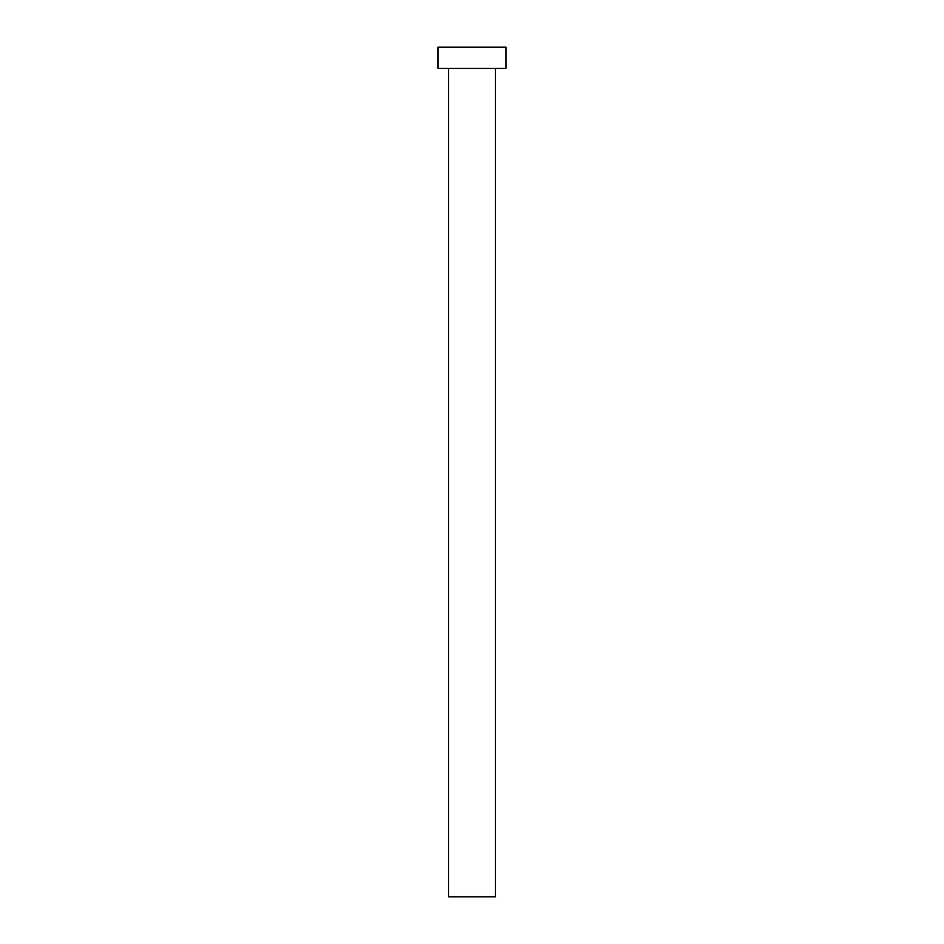 <?xml version="1.0" encoding="UTF-8"?>
<svg xmlns="http://www.w3.org/2000/svg" width="944" height="944" viewBox="0 0 944 944"><rect width="100%" height="100%" fill="white"/><g stroke="black" fill="none" stroke-linecap="round" stroke-linejoin="round"><path stroke-width="1.42" d="M448.636 68.44L448.636 896.8L495.364 896.8L495.364 68.44L495.364 896.8L448.636 896.8L448.636 68.44M438.016 47.2L438.016 68.44L505.984 68.44L505.984 47.2L438.016 47.2L438.016 68.44L505.984 68.44L505.984 47.2L438.016 47.2"/></g></svg>
